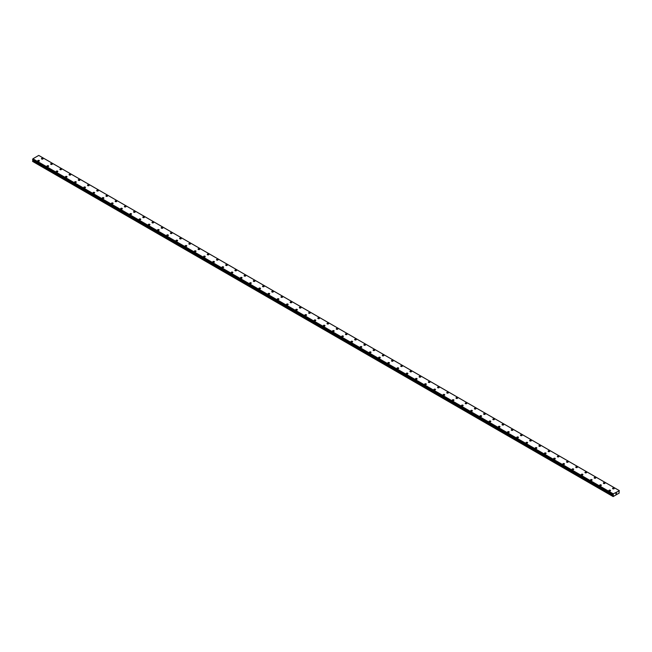 <?xml version="1.0" encoding="UTF-8"?>
<svg xmlns="http://www.w3.org/2000/svg" width="652" height="652" viewBox="0 0 652 652"><rect width="100%" height="100%" fill="white"/><g stroke="black" fill="none" stroke-linecap="round" stroke-linejoin="round"><path stroke-width="0.98" d="M41.459 158.697A0.815 0.473 180 0 1 43.089 158.697A0.815 0.473 180 0 1 41.459 158.697A0.815 0.473 180 0 1 43.089 158.697M50.669 164.019A0.815 0.473 180 0 1 52.299 164.019A0.815 0.473 180 0 1 50.669 164.019A0.815 0.473 180 0 1 52.299 164.019M59.886 169.341A0.815 0.473 180 0 1 61.508 169.341M61.272 169.007A0.815 0.473 180 0 1 60.123 169.667A0.815 0.473 180 0 1 61.272 169.007M69.096 174.654A0.815 0.473 180 0 1 70.726 174.654A0.815 0.473 180 0 1 69.096 174.654A0.815 0.473 180 0 1 70.726 174.654M78.305 179.976A0.815 0.473 180 0 1 79.935 179.976A0.815 0.473 180 0 1 78.305 179.976A0.815 0.473 180 0 1 79.935 179.976M87.515 185.29A0.815 0.473 180 0 1 89.145 185.29A0.815 0.473 180 0 1 87.515 185.29A0.815 0.473 180 0 1 89.145 185.29M96.732 190.612A0.815 0.473 180 0 1 98.362 190.612A0.815 0.473 180 0 1 96.732 190.612A0.815 0.473 180 0 1 98.362 190.612M105.942 195.926A0.815 0.473 180 0 1 107.572 195.926A0.815 0.473 180 0 1 105.942 195.926A0.815 0.473 180 0 1 107.572 195.926M115.151 201.248A0.815 0.473 180 0 1 116.781 201.248A0.815 0.473 180 0 1 115.151 201.248A0.815 0.473 180 0 1 116.781 201.248M124.369 206.562A0.815 0.473 180 0 1 125.991 206.57A0.815 0.473 180 0 1 124.369 206.562A0.815 0.473 180 0 1 125.991 206.562M133.578 211.884A0.815 0.473 180 0 1 135.208 211.884A0.815 0.473 180 0 1 133.578 211.884A0.815 0.473 180 0 1 135.208 211.884M142.788 217.206A0.815 0.473 180 0 1 144.418 217.206A0.815 0.473 180 0 1 142.788 217.206A0.815 0.473 180 0 1 144.418 217.206M153.391 222.193A0.815 0.473 180 0 1 152.242 222.854A0.815 0.473 180 0 1 153.391 222.193M151.998 222.519A0.815 0.473 180 0 1 153.627 222.519M161.215 227.841A0.815 0.473 180 0 1 162.845 227.841A0.815 0.473 180 0 1 161.215 227.841A0.815 0.473 180 0 1 162.845 227.841M171.818 232.829A0.815 0.473 180 0 1 170.661 233.489A0.815 0.473 180 0 1 171.818 232.829M170.425 233.155A0.815 0.473 180 0 1 172.055 233.155M179.634 238.477A0.815 0.473 180 0 1 181.264 238.477A0.815 0.473 180 0 1 179.634 238.477A0.815 0.473 180 0 1 181.264 238.477M188.852 243.791A0.815 0.473 180 0 1 190.474 243.799A0.815 0.473 180 0 1 188.852 243.791A0.815 0.473 180 0 1 190.474 243.791M198.061 249.113A0.815 0.473 180 0 1 199.691 249.113A0.815 0.473 180 0 1 198.061 249.113A0.815 0.473 180 0 1 199.691 249.113M207.271 254.435A0.815 0.473 180 0 1 208.901 254.435A0.815 0.473 180 0 1 207.271 254.435A0.815 0.473 180 0 1 208.901 254.435M216.488 259.749A0.815 0.473 180 0 1 218.11 259.749A0.815 0.473 180 0 1 216.488 259.749A0.815 0.473 180 0 1 218.11 259.749M225.698 265.071A0.815 0.473 180 0 1 227.328 265.071A0.815 0.473 180 0 1 225.698 265.071A0.815 0.473 180 0 1 227.328 265.071M234.907 270.384A0.815 0.473 180 0 1 236.537 270.384A0.815 0.473 180 0 1 234.907 270.384A0.815 0.473 180 0 1 236.537 270.384M244.117 275.706A0.815 0.473 180 0 1 245.747 275.706A0.815 0.473 180 0 1 244.117 275.706A0.815 0.473 180 0 1 245.747 275.706M253.335 281.02A0.815 0.473 180 0 1 254.965 281.028A0.815 0.473 180 0 1 253.335 281.02A0.815 0.473 180 0 1 254.965 281.02M262.544 286.342A0.815 0.473 180 0 1 264.174 286.342A0.815 0.473 180 0 1 262.544 286.342A0.815 0.473 180 0 1 264.174 286.342M271.754 291.664A0.815 0.473 180 0 1 273.384 291.664A0.815 0.473 180 0 1 271.754 291.664A0.815 0.473 180 0 1 273.384 291.664M280.971 296.978A0.815 0.473 180 0 1 282.593 296.978A0.815 0.473 180 0 1 280.971 296.978A0.815 0.473 180 0 1 282.593 296.978M290.181 302.3A0.815 0.473 180 0 1 291.811 302.3A0.815 0.473 180 0 1 290.181 302.3A0.815 0.473 180 0 1 291.811 302.3M299.39 307.614A0.815 0.473 180 0 1 301.02 307.614A0.815 0.473 180 0 1 299.39 307.614A0.815 0.473 180 0 1 301.02 307.614M308.608 312.936A0.815 0.473 180 0 1 310.23 312.936A0.815 0.473 180 0 1 308.608 312.936A0.815 0.473 180 0 1 310.23 312.936M317.817 318.249A0.815 0.473 180 0 1 319.447 318.257A0.815 0.473 180 0 1 317.817 318.249A0.815 0.473 180 0 1 319.447 318.249M327.027 323.571A0.815 0.473 180 0 1 328.657 323.571A0.815 0.473 180 0 1 327.027 323.571A0.815 0.473 180 0 1 328.657 323.571M336.236 328.893A0.815 0.473 180 0 1 337.866 328.893A0.815 0.473 180 0 1 336.236 328.893A0.815 0.473 180 0 1 337.866 328.893M345.454 334.207A0.815 0.473 180 0 1 347.084 334.207A0.815 0.473 180 0 1 345.454 334.207A0.815 0.473 180 0 1 347.084 334.207M354.664 339.529A0.815 0.473 180 0 1 356.294 339.529A0.815 0.473 180 0 1 354.664 339.529A0.815 0.473 180 0 1 356.294 339.529M363.873 344.843A0.815 0.473 180 0 1 365.503 344.843A0.815 0.473 180 0 1 363.873 344.843A0.815 0.473 180 0 1 365.503 344.843M373.091 350.165A0.815 0.473 180 0 1 374.713 350.165A0.815 0.473 180 0 1 373.091 350.165A0.815 0.473 180 0 1 374.713 350.165M382.3 355.487A0.815 0.473 180 0 1 383.93 355.487M383.686 355.153A0.815 0.473 180 0 1 382.537 355.813A0.815 0.473 180 0 1 383.686 355.153M391.51 360.8A0.815 0.473 180 0 1 393.14 360.8A0.815 0.473 180 0 1 391.51 360.8A0.815 0.473 180 0 1 393.14 360.8M400.727 366.122A0.815 0.473 180 0 1 402.349 366.122A0.815 0.473 180 0 1 400.727 366.122A0.815 0.473 180 0 1 402.349 366.122M409.937 371.436A0.815 0.473 180 0 1 411.567 371.436A0.815 0.473 180 0 1 409.937 371.436A0.815 0.473 180 0 1 411.567 371.436M419.146 376.758A0.815 0.473 180 0 1 420.776 376.758A0.815 0.473 180 0 1 419.146 376.758A0.815 0.473 180 0 1 420.776 376.758M428.356 382.072A0.815 0.473 180 0 1 429.986 382.072A0.815 0.473 180 0 1 428.356 382.072A0.815 0.473 180 0 1 429.986 382.072M437.573 387.394A0.815 0.473 180 0 1 439.203 387.394A0.815 0.473 180 0 1 437.573 387.394A0.815 0.473 180 0 1 439.203 387.394M446.783 392.708A0.815 0.473 180 0 1 448.413 392.716A0.815 0.473 180 0 1 446.783 392.708A0.815 0.473 180 0 1 448.413 392.708M455.992 398.03A0.815 0.473 180 0 1 457.622 398.03A0.815 0.473 180 0 1 455.992 398.03A0.815 0.473 180 0 1 457.622 398.03M465.21 403.352A0.815 0.473 180 0 1 466.832 403.352A0.815 0.473 180 0 1 465.21 403.352A0.815 0.473 180 0 1 466.832 403.352M475.805 408.339A0.815 0.473 180 0 1 474.656 409A0.815 0.473 180 0 1 475.805 408.339M474.42 408.665A0.815 0.473 180 0 1 476.05 408.665M483.629 413.987A0.815 0.473 180 0 1 485.259 413.987A0.815 0.473 180 0 1 483.629 413.987A0.815 0.473 180 0 1 485.259 413.987M494.232 418.975A0.815 0.473 180 0 1 493.083 419.635A0.815 0.473 180 0 1 494.232 418.975M492.847 419.301A0.815 0.473 180 0 1 494.469 419.301M502.056 424.623A0.815 0.473 180 0 1 503.686 424.623A0.815 0.473 180 0 1 502.056 424.623A0.815 0.473 180 0 1 503.686 424.623M511.266 429.937A0.815 0.473 180 0 1 512.896 429.945A0.815 0.473 180 0 1 511.266 429.937A0.815 0.473 180 0 1 512.896 429.937M520.475 435.259A0.815 0.473 180 0 1 522.105 435.259A0.815 0.473 180 0 1 520.475 435.259A0.815 0.473 180 0 1 522.105 435.259M529.693 440.581A0.815 0.473 180 0 1 531.323 440.581A0.815 0.473 180 0 1 529.693 440.581A0.815 0.473 180 0 1 531.323 440.581M538.902 445.895A0.815 0.473 180 0 1 540.532 445.895A0.815 0.473 180 0 1 538.902 445.895A0.815 0.473 180 0 1 540.532 445.895M548.112 451.217A0.815 0.473 180 0 1 549.742 451.217A0.815 0.473 180 0 1 548.112 451.217A0.815 0.473 180 0 1 549.742 451.217M557.33 456.53A0.815 0.473 180 0 1 558.951 456.53A0.815 0.473 180 0 1 557.33 456.53A0.815 0.473 180 0 1 558.951 456.53M566.539 461.852A0.815 0.473 180 0 1 568.169 461.852A0.815 0.473 180 0 1 566.539 461.852A0.815 0.473 180 0 1 568.169 461.852M575.749 467.166A0.815 0.473 180 0 1 577.379 467.174A0.815 0.473 180 0 1 575.749 467.166A0.815 0.473 180 0 1 577.379 467.166M584.966 472.488A0.815 0.473 180 0 1 586.588 472.488A0.815 0.473 180 0 1 584.966 472.488A0.815 0.473 180 0 1 586.588 472.488M594.176 477.81A0.815 0.473 180 0 1 595.806 477.81A0.815 0.473 180 0 1 594.176 477.81A0.815 0.473 180 0 1 595.806 477.81M603.385 483.124A0.815 0.473 180 0 1 605.015 483.124A0.815 0.473 180 0 1 603.385 483.124A0.815 0.473 180 0 1 605.015 483.124M612.595 488.446A0.815 0.473 180 0 1 614.225 488.446A0.815 0.473 180 0 1 612.595 488.446A0.815 0.473 180 0 1 614.225 488.446M39.161 160.498A0.815 0.473 180 0 1 38.012 161.158A0.815 0.473 180 0 1 39.161 160.498M37.775 160.824A0.815 0.473 180 0 1 39.405 160.824M46.985 166.146A0.815 0.473 180 0 1 48.615 166.146A0.815 0.473 180 0 1 46.985 166.146A0.815 0.473 180 0 1 48.615 166.146M56.194 171.46A0.815 0.473 180 0 1 57.824 171.468A0.815 0.473 180 0 1 56.194 171.46A0.815 0.473 180 0 1 57.824 171.46M65.412 176.782A0.815 0.473 180 0 1 67.034 176.782A0.815 0.473 180 0 1 65.412 176.782A0.815 0.473 180 0 1 67.034 176.782M74.621 182.104A0.815 0.473 180 0 1 76.251 182.104A0.815 0.473 180 0 1 74.621 182.104A0.815 0.473 180 0 1 76.251 182.104M83.831 187.417A0.815 0.473 180 0 1 85.461 187.417A0.815 0.473 180 0 1 83.831 187.417A0.815 0.473 180 0 1 85.461 187.417M93.049 192.739A0.815 0.473 180 0 1 94.67 192.739A0.815 0.473 180 0 1 93.049 192.739A0.815 0.473 180 0 1 94.67 192.739M102.258 198.053A0.815 0.473 180 0 1 103.888 198.053A0.815 0.473 180 0 1 102.258 198.053A0.815 0.473 180 0 1 103.888 198.053M111.468 203.375A0.815 0.473 180 0 1 113.098 203.375A0.815 0.473 180 0 1 111.468 203.375A0.815 0.473 180 0 1 113.098 203.375M120.677 208.689A0.815 0.473 180 0 1 122.307 208.697A0.815 0.473 180 0 1 120.677 208.689A0.815 0.473 180 0 1 122.307 208.689M129.895 214.011A0.815 0.473 180 0 1 131.525 214.011A0.815 0.473 180 0 1 129.895 214.011A0.815 0.473 180 0 1 131.525 214.011M139.104 219.333A0.815 0.473 180 0 1 140.734 219.333A0.815 0.473 180 0 1 139.104 219.333A0.815 0.473 180 0 1 140.734 219.333M148.314 224.647A0.815 0.473 180 0 1 149.944 224.647A0.815 0.473 180 0 1 148.314 224.647A0.815 0.473 180 0 1 149.944 224.647M157.531 229.969A0.815 0.473 180 0 1 159.153 229.969A0.815 0.473 180 0 1 157.531 229.969A0.815 0.473 180 0 1 159.153 229.969M166.741 235.282A0.815 0.473 180 0 1 168.371 235.282A0.815 0.473 180 0 1 166.741 235.282A0.815 0.473 180 0 1 168.371 235.282M175.95 240.604A0.815 0.473 180 0 1 177.58 240.604A0.815 0.473 180 0 1 175.95 240.604A0.815 0.473 180 0 1 177.58 240.604M185.168 245.918A0.815 0.473 180 0 1 186.79 245.926A0.815 0.473 180 0 1 185.168 245.918A0.815 0.473 180 0 1 186.79 245.918M194.377 251.24A0.815 0.473 180 0 1 196.007 251.24A0.815 0.473 180 0 1 194.377 251.24A0.815 0.473 180 0 1 196.007 251.24M203.587 256.562A0.815 0.473 180 0 1 205.217 256.562A0.815 0.473 180 0 1 203.587 256.562A0.815 0.473 180 0 1 205.217 256.562M212.797 261.876A0.815 0.473 180 0 1 214.427 261.876A0.815 0.473 180 0 1 212.797 261.876A0.815 0.473 180 0 1 214.427 261.876M222.014 267.198A0.815 0.473 180 0 1 223.644 267.198A0.815 0.473 180 0 1 222.014 267.198A0.815 0.473 180 0 1 223.644 267.198M231.224 272.512A0.815 0.473 180 0 1 232.854 272.512A0.815 0.473 180 0 1 231.224 272.512A0.815 0.473 180 0 1 232.854 272.512M240.433 277.833A0.815 0.473 180 0 1 242.063 277.833A0.815 0.473 180 0 1 240.433 277.833A0.815 0.473 180 0 1 242.063 277.833M249.651 283.155A0.815 0.473 180 0 1 251.273 283.155M251.036 282.821A0.815 0.473 180 0 1 249.887 283.481A0.815 0.473 180 0 1 251.036 282.821M258.86 288.469A0.815 0.473 180 0 1 260.49 288.469A0.815 0.473 180 0 1 258.86 288.469A0.815 0.473 180 0 1 260.49 288.469M268.07 293.791A0.815 0.473 180 0 1 269.7 293.791A0.815 0.473 180 0 1 268.07 293.791A0.815 0.473 180 0 1 269.7 293.791M277.287 299.105A0.815 0.473 180 0 1 278.909 299.105A0.815 0.473 180 0 1 277.287 299.105A0.815 0.473 180 0 1 278.909 299.105M286.497 304.427A0.815 0.473 180 0 1 288.127 304.427A0.815 0.473 180 0 1 286.497 304.427A0.815 0.473 180 0 1 288.127 304.427M295.706 309.741A0.815 0.473 180 0 1 297.336 309.741A0.815 0.473 180 0 1 295.706 309.741A0.815 0.473 180 0 1 297.336 309.741M304.916 315.063A0.815 0.473 180 0 1 306.546 315.063A0.815 0.473 180 0 1 304.916 315.063A0.815 0.473 180 0 1 306.546 315.063M314.134 320.377A0.815 0.473 180 0 1 315.764 320.385A0.815 0.473 180 0 1 314.134 320.377A0.815 0.473 180 0 1 315.764 320.377M323.343 325.698A0.815 0.473 180 0 1 324.973 325.698A0.815 0.473 180 0 1 323.343 325.698A0.815 0.473 180 0 1 324.973 325.698M332.553 331.02A0.815 0.473 180 0 1 334.183 331.02A0.815 0.473 180 0 1 332.553 331.02A0.815 0.473 180 0 1 334.183 331.02M343.156 336.008A0.815 0.473 180 0 1 342.007 336.668A0.815 0.473 180 0 1 343.156 336.008M341.77 336.334A0.815 0.473 180 0 1 343.392 336.334M350.98 341.656A0.815 0.473 180 0 1 352.61 341.656A0.815 0.473 180 0 1 350.98 341.656A0.815 0.473 180 0 1 352.61 341.656M361.583 346.644A0.815 0.473 180 0 1 360.426 347.304A0.815 0.473 180 0 1 361.583 346.644M360.189 346.97A0.815 0.473 180 0 1 361.819 346.97M369.407 352.292A0.815 0.473 180 0 1 371.029 352.292A0.815 0.473 180 0 1 369.407 352.292A0.815 0.473 180 0 1 371.029 352.292M378.616 357.606A0.815 0.473 180 0 1 380.246 357.614A0.815 0.473 180 0 1 378.616 357.606A0.815 0.473 180 0 1 380.246 357.606M387.826 362.928A0.815 0.473 180 0 1 389.456 362.928A0.815 0.473 180 0 1 387.826 362.928A0.815 0.473 180 0 1 389.456 362.928M397.035 368.25A0.815 0.473 180 0 1 398.665 368.25A0.815 0.473 180 0 1 397.035 368.25A0.815 0.473 180 0 1 398.665 368.25M406.253 373.563A0.815 0.473 180 0 1 407.883 373.563A0.815 0.473 180 0 1 406.253 373.563A0.815 0.473 180 0 1 407.883 373.563M415.463 378.885A0.815 0.473 180 0 1 417.093 378.885A0.815 0.473 180 0 1 415.463 378.885A0.815 0.473 180 0 1 417.093 378.885M424.672 384.199A0.815 0.473 180 0 1 426.302 384.199A0.815 0.473 180 0 1 424.672 384.199A0.815 0.473 180 0 1 426.302 384.199M433.89 389.521A0.815 0.473 180 0 1 435.512 389.521A0.815 0.473 180 0 1 433.89 389.521A0.815 0.473 180 0 1 435.512 389.521M443.099 394.835A0.815 0.473 180 0 1 444.729 394.843A0.815 0.473 180 0 1 443.099 394.835A0.815 0.473 180 0 1 444.729 394.835M452.309 400.157A0.815 0.473 180 0 1 453.939 400.157A0.815 0.473 180 0 1 452.309 400.157A0.815 0.473 180 0 1 453.939 400.157M461.526 405.479A0.815 0.473 180 0 1 463.148 405.479A0.815 0.473 180 0 1 461.526 405.479A0.815 0.473 180 0 1 463.148 405.479M470.736 410.793A0.815 0.473 180 0 1 472.366 410.793A0.815 0.473 180 0 1 470.736 410.793A0.815 0.473 180 0 1 472.366 410.793M479.945 416.115A0.815 0.473 180 0 1 481.575 416.115A0.815 0.473 180 0 1 479.945 416.115A0.815 0.473 180 0 1 481.575 416.115M489.155 421.428A0.815 0.473 180 0 1 490.785 421.428A0.815 0.473 180 0 1 489.155 421.428A0.815 0.473 180 0 1 490.785 421.428M498.372 426.75A0.815 0.473 180 0 1 500.002 426.75A0.815 0.473 180 0 1 498.372 426.75A0.815 0.473 180 0 1 500.002 426.75M507.582 432.064A0.815 0.473 180 0 1 509.212 432.072A0.815 0.473 180 0 1 507.582 432.064A0.815 0.473 180 0 1 509.212 432.064M516.791 437.386A0.815 0.473 180 0 1 518.422 437.386A0.815 0.473 180 0 1 516.791 437.386A0.815 0.473 180 0 1 518.422 437.386M526.009 442.708A0.815 0.473 180 0 1 527.631 442.708A0.815 0.473 180 0 1 526.009 442.708A0.815 0.473 180 0 1 527.631 442.708M535.219 448.022A0.815 0.473 180 0 1 536.849 448.022A0.815 0.473 180 0 1 535.219 448.022A0.815 0.473 180 0 1 536.849 448.022M544.428 453.344A0.815 0.473 180 0 1 546.058 453.344A0.815 0.473 180 0 1 544.428 453.344A0.815 0.473 180 0 1 546.058 453.344M553.638 458.658A0.815 0.473 180 0 1 555.268 458.658A0.815 0.473 180 0 1 553.638 458.658A0.815 0.473 180 0 1 555.268 458.658M562.855 463.979A0.815 0.473 180 0 1 564.485 463.979A0.815 0.473 180 0 1 562.855 463.979A0.815 0.473 180 0 1 564.485 463.979M572.065 469.301A0.815 0.473 180 0 1 573.695 469.301M573.458 468.967A0.815 0.473 180 0 1 572.301 469.627A0.815 0.473 180 0 1 573.458 468.967M581.274 474.615A0.815 0.473 180 0 1 582.904 474.615A0.815 0.473 180 0 1 581.274 474.615A0.815 0.473 180 0 1 582.904 474.615M590.492 479.937A0.815 0.473 180 0 1 592.114 479.937A0.815 0.473 180 0 1 590.492 479.937A0.815 0.473 180 0 1 592.114 479.937M599.701 485.251A0.815 0.473 180 0 1 601.331 485.251A0.815 0.473 180 0 1 599.701 485.251A0.815 0.473 180 0 1 601.331 485.251M608.911 490.573A0.815 0.473 180 0 1 610.541 490.573A0.815 0.473 180 0 1 608.911 490.573A0.815 0.473 180 0 1 610.541 490.573M615.838 493.955L616.099 493.279M616.254 493.711L616.515 493.148M619.066 492.064L619.213 493.067L613.133 496.579L613.279 495.406L32.934 160.343L32.6 161.411L612.953 496.474M619.05 492.056L619.18 490.606M613.279 495.406L613.263 493.849L619.384 490.728M32.6 159.707L612.953 494.77L32.616 159.74L32.91 158.786L38.737 155.42L619.09 490.483M38.818 155.461L619.172 490.524M613.263 493.849L32.91 158.786M613.173 494.037L32.82 158.966M612.986 494.412L32.633 159.349M612.953 494.477L32.6 159.414M613.345 495.243L32.991 160.18M612.953 496.107L32.6 161.044M613.182 493.98L32.836 158.917M613.345 495.08L32.991 160.017M613.019 495.879L32.665 160.816M612.962 494.803L32.616 159.74"/></g></svg>
